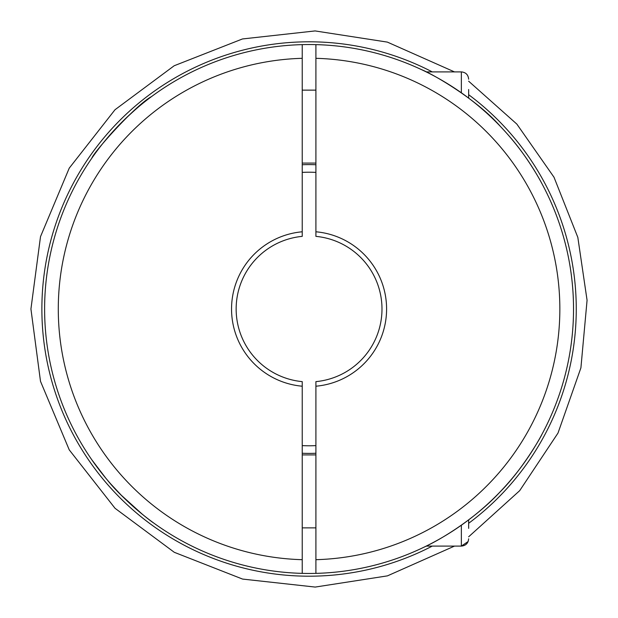 <?xml version="1.0" encoding="UTF-8"?>
<svg xmlns="http://www.w3.org/2000/svg" width="618" height="618" viewBox="0 0 618 618"><rect width="100%" height="100%" fill="white"/><g stroke="black" fill="none" stroke-linecap="round" stroke-linejoin="round"><path stroke-width="0.93" d="M315.906 573.373L315.906 559.684A250.777 250.777 0 0 0 559.846 309A250.777 250.777 0 0 0 315.906 58.316L315.906 236.37A72.955 72.955 0 0 1 315.906 381.63L315.906 573.373A264.458 264.458 0 0 1 44.612 309A264.458 264.458 0 0 1 315.906 44.627A264.458 264.458 0 0 1 573.527 309A264.458 264.458 0 0 1 315.906 573.373A264.458 264.458 0 0 0 573.527 309A264.458 264.458 0 0 0 315.906 44.627L315.906 58.316M541.909 183.608L541.909 183.608C542.249 184.079 528.668 158.324 509.796 136.817M500.572 126.613C475.883 98.277 430.754 73.109 421.476 69.618L421.638 69.695M499.097 492.917C523.06 469.317 542.411 434.122 541.909 434.392L541.909 434.392C542.326 434.16 523.987 467.818 500.572 491.387C476.632 517.498 442.449 538.749 424.095 547.139L421.708 548.274M421.476 548.382L422.503 547.896M315.906 164.759A144.403 144.403 0 0 0 302.233 164.759M302.233 453.241A144.403 144.403 0 0 0 315.906 453.241M302.233 445.617A136.787 136.787 0 0 0 315.906 445.617A136.787 136.787 0 0 1 302.233 445.617M315.906 172.383A136.787 136.787 0 0 0 302.233 172.383A136.787 136.787 0 0 1 315.906 172.383M315.906 386.211A77.513 77.513 0 0 0 315.906 231.789M302.233 231.789A77.513 77.513 0 0 0 302.233 386.211L302.233 381.63A72.955 72.955 0 0 1 302.233 236.37L302.233 58.316A250.777 250.777 0 0 0 58.285 309A250.777 250.777 0 0 0 302.233 559.684L302.233 386.211M302.233 44.627L302.233 58.316M302.233 559.684L302.233 573.373M92.53 157.181L93.619 155.636M121.375 122.688C133.094 111.271 143.021 102.658 151.155 96.864M151.843 96.354L152.453 95.906M151.619 96.516C135.087 105.469 93.071 152.97 91.85 158.154M142.634 514.524L121.313 495.25L110.807 484.018M91.85 459.846L105.817 478.193M107.308 479.977C121.808 498.355 149.595 520.541 153.588 522.928M153.511 522.867L152.252 521.947M151.897 521.685L150.653 520.758M149.262 519.715L148.135 518.85M147.625 518.463L143.924 515.559M468.653 519.877L468.653 528.375M468.653 89.502L468.653 98.123M432.26 71.897A267.192 267.192 0 0 0 41.877 309A267.192 267.192 0 0 0 432.26 546.103M468.653 523.299A267.192 267.192 0 0 0 468.653 94.701M461.36 525.207L461.36 546.103L468.12 541.546M426.211 71.897L461.36 71.897L461.36 92.793M302.233 527.865L315.906 527.865M302.233 454.91L315.906 454.91M454.485 546.103L387.432 575.868L315.211 587.069L242.573 579.074L174.291 552.307L115.048 508.297L69.239 449.858L40.502 381.329L30.931 309L40.51 236.64L69.239 168.15L115.002 109.741L174.191 65.747L242.449 38.957L315.095 30.931L387.37 42.109L454.485 71.897M468.653 81.197L516.849 124.094L553.998 177.212L577.83 237.382L587.069 300.263L580.912 367.834L558 433.063L519.692 490.661L468.653 536.803M461.36 71.897C465.794 72.329 468.22 74.763 468.653 79.197C468.22 74.763 465.794 72.329 461.36 71.897M468.629 539.383L468.653 538.803C468.22 543.237 465.794 545.671 461.36 546.103L426.211 546.103M302.233 163.09L315.906 163.09M302.233 90.135L315.906 90.135"/></g></svg>
